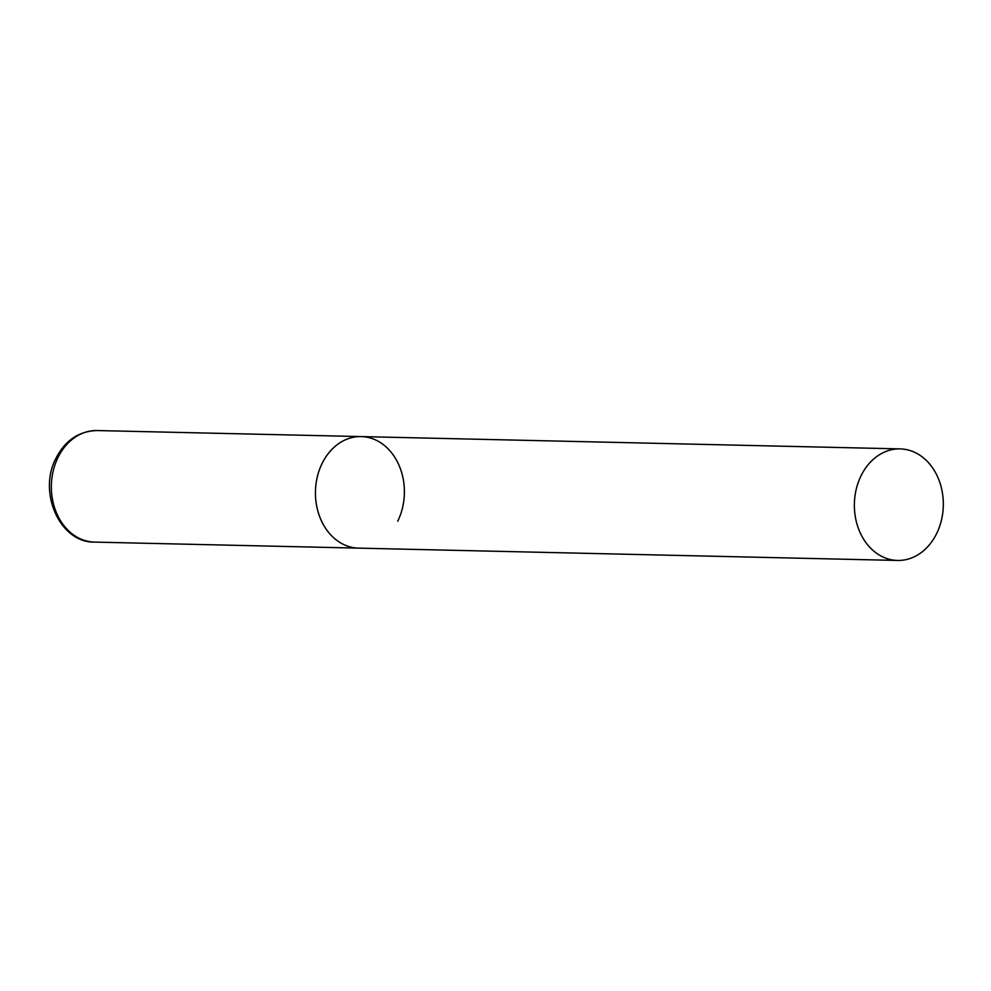 <?xml version="1.0" encoding="UTF-8"?>
<svg xmlns="http://www.w3.org/2000/svg" width="991" height="991" viewBox="0 0 991 991"><rect width="100%" height="100%" fill="white"/><g stroke="black" fill="none" stroke-linecap="round" stroke-linejoin="round"><path stroke-width="1.49" d="M897.573 560.448A55.793 44.471 91.3 0 0 941.45 520.126A55.793 44.471 91.3 0 0 922.237 456.913A55.793 44.471 91.3 0 0 900.125 448.898A55.793 44.471 91.3 0 0 856.236 489.207A55.793 44.471 91.3 0 0 875.449 552.421A55.793 44.471 91.3 0 0 897.573 560.448L94.554 542.102A55.793 44.471 -88.7 0 1 56.673 513.301A55.793 44.471 -88.7 0 1 57.998 457.483A55.793 44.471 -88.7 0 1 97.106 430.552L361.182 436.585A55.793 44.471 91.3 0 0 317.306 476.906A55.793 44.471 91.3 0 0 336.519 540.107A55.793 44.471 91.3 0 0 358.631 548.134A55.793 44.471 -88.7 0 1 320.75 519.334A55.793 44.471 -88.7 0 1 322.075 463.515A55.793 44.471 -88.7 0 1 361.182 436.585A55.793 44.471 -88.7 0 1 399.063 465.386A55.793 44.471 -88.7 0 1 397.738 521.204M97.106 430.552C78.921 431.122 65.233 440.326 56.041 458.176C37.596 492.329 59.931 542.944 94.554 542.102M361.182 436.585L900.125 448.898"/></g></svg>
